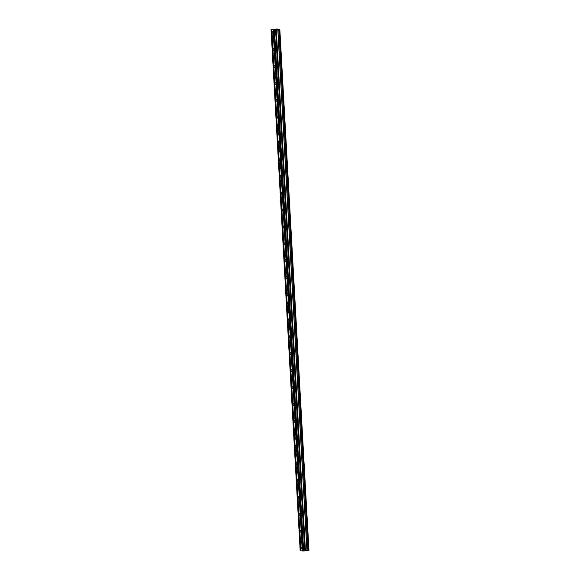 <?xml version="1.0" encoding="UTF-8"?>
<svg xmlns="http://www.w3.org/2000/svg" width="580" height="580" viewBox="0 0 580 580"><rect width="100%" height="100%" fill="white"/><g stroke="black" fill="none" stroke-linecap="round" stroke-linejoin="round"><path stroke-width="0.87" d="M273.144 32.669A0.993 0.5 83.7 0 1 272.752 33.604A0.993 0.5 83.7 0 1 272.136 32.567A0.993 0.5 83.7 0 1 272.535 31.632A0.993 0.5 83.7 0 1 273.144 32.669M273.615 41.122A0.993 0.5 83.7 0 1 273.224 42.05A0.993 0.5 83.7 0 1 272.607 41.013A0.993 0.5 83.7 0 1 273.006 40.078A0.993 0.5 83.7 0 1 273.615 41.122M274.094 49.568A0.993 0.5 83.7 0 1 273.695 50.503A0.993 0.5 83.7 0 1 273.079 49.467A0.993 0.5 83.7 0 1 273.477 48.531A0.993 0.5 83.7 0 1 274.094 49.568M274.565 58.014A0.993 0.5 83.7 0 1 274.166 58.95A0.993 0.5 83.7 0 1 273.55 57.913A0.993 0.5 83.7 0 1 273.949 56.978A0.993 0.5 83.7 0 1 274.565 58.014M275.036 66.468A0.993 0.5 83.7 0 1 274.637 67.403A0.993 0.5 83.7 0 1 274.028 66.367A0.993 0.5 83.7 0 1 274.42 65.431A0.993 0.5 83.7 0 1 275.036 66.468M275.507 74.914A0.993 0.5 83.7 0 1 275.108 75.85A0.993 0.5 83.7 0 1 274.5 74.813A0.993 0.5 83.7 0 1 274.891 73.877A0.993 0.5 83.7 0 1 275.507 74.914M275.978 83.368A0.993 0.5 83.7 0 1 275.587 84.303A0.993 0.5 83.7 0 1 274.971 83.266A0.993 0.5 83.7 0 1 275.362 82.331A0.993 0.5 83.7 0 1 275.978 83.368M276.45 91.814A0.993 0.5 83.7 0 1 276.058 92.749A0.993 0.5 83.7 0 1 275.442 91.712A0.993 0.5 83.7 0 1 275.841 90.777A0.993 0.5 83.7 0 1 276.45 91.814M276.921 100.267A0.993 0.5 83.7 0 1 276.529 101.196A0.993 0.5 83.7 0 1 275.913 100.159A0.993 0.5 83.7 0 1 276.312 99.231A0.993 0.5 83.7 0 1 276.921 100.267M277.399 108.714A0.993 0.5 83.7 0 1 277.001 109.649A0.993 0.5 83.7 0 1 276.385 108.612A0.993 0.5 83.7 0 1 276.783 107.677A0.993 0.5 83.7 0 1 277.399 108.714M277.871 117.167A0.993 0.5 83.7 0 1 277.472 118.095A0.993 0.5 83.7 0 1 276.863 117.058A0.993 0.5 83.7 0 1 277.255 116.123A0.993 0.5 83.7 0 1 277.871 117.167M278.342 125.613A0.993 0.5 83.7 0 1 277.943 126.549A0.993 0.5 83.7 0 1 277.334 125.512A0.993 0.5 83.7 0 1 277.726 124.577A0.993 0.5 83.7 0 1 278.342 125.613M278.813 134.06A0.993 0.5 83.7 0 1 278.422 134.995A0.993 0.5 83.7 0 1 277.805 133.958A0.993 0.5 83.7 0 1 278.197 133.023A0.993 0.5 83.7 0 1 278.813 134.06M279.285 142.513A0.993 0.5 83.7 0 1 278.893 143.448A0.993 0.5 83.7 0 1 278.277 142.412A0.993 0.5 83.7 0 1 278.675 141.476A0.993 0.5 83.7 0 1 279.285 142.513M279.756 150.959A0.993 0.5 83.7 0 1 279.364 151.895A0.993 0.5 83.7 0 1 278.748 150.858A0.993 0.5 83.7 0 1 279.147 149.923A0.993 0.5 83.7 0 1 279.756 150.959M280.234 159.413A0.993 0.5 83.7 0 1 279.836 160.348A0.993 0.5 83.7 0 1 279.219 159.311A0.993 0.5 83.7 0 1 279.618 158.376A0.993 0.5 83.7 0 1 280.234 159.413M280.705 167.859A0.993 0.5 83.7 0 1 280.307 168.794A0.993 0.5 83.7 0 1 279.698 167.758A0.993 0.5 83.7 0 1 280.089 166.822A0.993 0.5 83.7 0 1 280.705 167.859M281.177 176.313A0.993 0.5 83.7 0 1 280.778 177.241A0.993 0.5 83.7 0 1 280.169 176.204A0.993 0.5 83.7 0 1 280.56 175.276A0.993 0.5 83.7 0 1 281.177 176.313M281.648 184.759A0.993 0.5 83.7 0 1 281.257 185.694A0.993 0.5 83.7 0 1 280.64 184.657A0.993 0.5 83.7 0 1 281.032 183.722A0.993 0.5 83.7 0 1 281.648 184.759M282.119 193.213A0.993 0.5 83.7 0 1 281.728 194.14A0.993 0.5 83.7 0 1 281.111 193.104A0.993 0.5 83.7 0 1 281.51 192.168A0.993 0.5 83.7 0 1 282.119 193.213M282.59 201.659A0.993 0.5 83.7 0 1 282.199 202.594A0.993 0.5 83.7 0 1 281.583 201.557A0.993 0.5 83.7 0 1 281.981 200.622A0.993 0.5 83.7 0 1 282.59 201.659M283.069 210.105A0.993 0.5 83.7 0 1 282.67 211.04A0.993 0.5 83.7 0 1 282.054 210.004A0.993 0.5 83.7 0 1 282.453 209.068A0.993 0.5 83.7 0 1 283.069 210.105M283.54 218.558A0.993 0.5 83.7 0 1 283.142 219.494A0.993 0.5 83.7 0 1 282.525 218.457A0.993 0.5 83.7 0 1 282.924 217.522A0.993 0.5 83.7 0 1 283.54 218.558M284.012 227.005A0.993 0.5 83.7 0 1 283.613 227.94A0.993 0.5 83.7 0 1 283.004 226.903A0.993 0.5 83.7 0 1 283.395 225.968A0.993 0.5 83.7 0 1 284.012 227.005M284.483 235.458A0.993 0.5 83.7 0 1 284.084 236.393A0.993 0.5 83.7 0 1 283.475 235.357A0.993 0.5 83.7 0 1 283.867 234.421A0.993 0.5 83.7 0 1 284.483 235.458M284.954 243.905A0.993 0.5 83.7 0 1 284.562 244.84A0.993 0.5 83.7 0 1 283.946 243.803A0.993 0.5 83.7 0 1 284.338 242.868A0.993 0.5 83.7 0 1 284.954 243.905M285.425 252.358A0.993 0.5 83.7 0 1 285.034 253.286A0.993 0.5 83.7 0 1 284.418 252.249A0.993 0.5 83.7 0 1 284.816 251.321A0.993 0.5 83.7 0 1 285.425 252.358M285.896 260.804A0.993 0.5 83.7 0 1 285.505 261.739A0.993 0.5 83.7 0 1 284.889 260.703A0.993 0.5 83.7 0 1 285.287 259.767A0.993 0.5 83.7 0 1 285.896 260.804M286.375 269.258A0.993 0.5 83.7 0 1 285.976 270.186A0.993 0.5 83.7 0 1 285.36 269.149A0.993 0.5 83.7 0 1 285.759 268.214A0.993 0.5 83.7 0 1 286.375 269.258M286.846 277.704A0.993 0.5 83.7 0 1 286.447 278.639A0.993 0.5 83.7 0 1 285.839 277.602A0.993 0.5 83.7 0 1 286.23 276.667A0.993 0.5 83.7 0 1 286.846 277.704M287.317 286.15A0.993 0.5 83.7 0 1 286.919 287.086A0.993 0.5 83.7 0 1 286.31 286.049A0.993 0.5 83.7 0 1 286.701 285.113A0.993 0.5 83.7 0 1 287.317 286.15M287.789 294.604A0.993 0.5 83.7 0 1 287.397 295.539A0.993 0.5 83.7 0 1 286.781 294.502A0.993 0.5 83.7 0 1 287.173 293.567A0.993 0.5 83.7 0 1 287.789 294.604M288.26 303.05A0.993 0.5 83.7 0 1 287.868 303.985A0.993 0.5 83.7 0 1 287.252 302.949A0.993 0.5 83.7 0 1 287.651 302.013A0.993 0.5 83.7 0 1 288.26 303.05M288.731 311.504A0.993 0.5 83.7 0 1 288.34 312.439A0.993 0.5 83.7 0 1 287.724 311.402A0.993 0.5 83.7 0 1 288.122 310.467A0.993 0.5 83.7 0 1 288.731 311.504M289.21 319.95A0.993 0.5 83.7 0 1 288.811 320.885A0.993 0.5 83.7 0 1 288.195 319.848A0.993 0.5 83.7 0 1 288.594 318.913A0.993 0.5 83.7 0 1 289.21 319.95M289.681 328.403A0.993 0.5 83.7 0 1 289.282 329.331A0.993 0.5 83.7 0 1 288.673 328.294A0.993 0.5 83.7 0 1 289.065 327.367A0.993 0.5 83.7 0 1 289.681 328.403M290.152 336.849A0.993 0.5 83.7 0 1 289.754 337.785A0.993 0.5 83.7 0 1 289.144 336.748A0.993 0.5 83.7 0 1 289.536 335.813A0.993 0.5 83.7 0 1 290.152 336.849M290.623 345.303A0.993 0.5 83.7 0 1 290.232 346.231A0.993 0.5 83.7 0 1 289.616 345.194A0.993 0.5 83.7 0 1 290.007 344.259A0.993 0.5 83.7 0 1 290.623 345.303M291.095 353.749A0.993 0.5 83.7 0 1 290.703 354.685A0.993 0.5 83.7 0 1 290.087 353.648A0.993 0.5 83.7 0 1 290.486 352.712A0.993 0.5 83.7 0 1 291.095 353.749M291.566 362.195A0.993 0.5 83.7 0 1 291.174 363.131A0.993 0.5 83.7 0 1 290.558 362.094A0.993 0.5 83.7 0 1 290.957 361.159A0.993 0.5 83.7 0 1 291.566 362.195M292.044 370.649A0.993 0.5 83.7 0 1 291.646 371.584A0.993 0.5 83.7 0 1 291.029 370.548A0.993 0.5 83.7 0 1 291.428 369.612A0.993 0.5 83.7 0 1 292.044 370.649M292.516 379.095A0.993 0.5 83.7 0 1 292.117 380.03A0.993 0.5 83.7 0 1 291.501 378.994A0.993 0.5 83.7 0 1 291.899 378.059A0.993 0.5 83.7 0 1 292.516 379.095M292.987 387.549A0.993 0.5 83.7 0 1 292.588 388.484A0.993 0.5 83.7 0 1 291.979 387.447A0.993 0.5 83.7 0 1 292.371 386.512A0.993 0.5 83.7 0 1 292.987 387.549M293.458 395.995A0.993 0.5 83.7 0 1 293.06 396.93A0.993 0.5 83.7 0 1 292.45 395.893A0.993 0.5 83.7 0 1 292.842 394.958A0.993 0.5 83.7 0 1 293.458 395.995M293.93 404.449A0.993 0.5 83.7 0 1 293.538 405.376A0.993 0.5 83.7 0 1 292.922 404.34A0.993 0.5 83.7 0 1 293.32 403.412A0.993 0.5 83.7 0 1 293.93 404.449M294.401 412.895A0.993 0.5 83.7 0 1 294.009 413.83A0.993 0.5 83.7 0 1 293.393 412.793A0.993 0.5 83.7 0 1 293.792 411.858A0.993 0.5 83.7 0 1 294.401 412.895M294.879 421.348A0.993 0.5 83.7 0 1 294.481 422.276A0.993 0.5 83.7 0 1 293.864 421.239A0.993 0.5 83.7 0 1 294.263 420.304A0.993 0.5 83.7 0 1 294.879 421.348M295.351 429.795A0.993 0.5 83.7 0 1 294.952 430.73A0.993 0.5 83.7 0 1 294.336 429.693A0.993 0.5 83.7 0 1 294.734 428.758A0.993 0.5 83.7 0 1 295.351 429.795M295.822 438.241A0.993 0.5 83.7 0 1 295.423 439.176A0.993 0.5 83.7 0 1 294.814 438.139A0.993 0.5 83.7 0 1 295.205 437.204A0.993 0.5 83.7 0 1 295.822 438.241M296.293 446.694A0.993 0.5 83.7 0 1 295.894 447.629A0.993 0.5 83.7 0 1 295.285 446.593A0.993 0.5 83.7 0 1 295.677 445.658A0.993 0.5 83.7 0 1 296.293 446.694M296.764 455.14A0.993 0.5 83.7 0 1 296.373 456.076A0.993 0.5 83.7 0 1 295.757 455.039A0.993 0.5 83.7 0 1 296.148 454.104A0.993 0.5 83.7 0 1 296.764 455.14M297.236 463.594A0.993 0.5 83.7 0 1 296.844 464.529A0.993 0.5 83.7 0 1 296.228 463.492A0.993 0.5 83.7 0 1 296.626 462.557A0.993 0.5 83.7 0 1 297.236 463.594M297.707 472.04A0.993 0.5 83.7 0 1 297.315 472.975A0.993 0.5 83.7 0 1 296.699 471.939A0.993 0.5 83.7 0 1 297.098 471.003A0.993 0.5 83.7 0 1 297.707 472.04M298.185 480.494A0.993 0.5 83.7 0 1 297.786 481.422A0.993 0.5 83.7 0 1 297.17 480.385A0.993 0.5 83.7 0 1 297.569 479.457A0.993 0.5 83.7 0 1 298.185 480.494M298.656 488.94A0.993 0.5 83.7 0 1 298.258 489.875A0.993 0.5 83.7 0 1 297.649 488.838A0.993 0.5 83.7 0 1 298.04 487.903A0.993 0.5 83.7 0 1 298.656 488.94M299.128 497.393A0.993 0.5 83.7 0 1 298.729 498.322A0.993 0.5 83.7 0 1 298.12 497.285A0.993 0.5 83.7 0 1 298.512 496.349A0.993 0.5 83.7 0 1 299.128 497.393M299.599 505.84A0.993 0.5 83.7 0 1 299.207 506.775A0.993 0.5 83.7 0 1 298.591 505.738A0.993 0.5 83.7 0 1 298.983 504.803A0.993 0.5 83.7 0 1 299.599 505.84M300.07 514.286A0.993 0.5 83.7 0 1 299.679 515.221A0.993 0.5 83.7 0 1 299.062 514.184A0.993 0.5 83.7 0 1 299.461 513.249A0.993 0.5 83.7 0 1 300.07 514.286M300.541 522.74A0.993 0.5 83.7 0 1 300.15 523.675A0.993 0.5 83.7 0 1 299.534 522.638A0.993 0.5 83.7 0 1 299.933 521.703A0.993 0.5 83.7 0 1 300.541 522.74M301.02 531.186A0.993 0.5 83.7 0 1 300.621 532.121A0.993 0.5 83.7 0 1 300.005 531.084A0.993 0.5 83.7 0 1 300.404 530.149A0.993 0.5 83.7 0 1 301.02 531.186M301.491 539.639A0.993 0.5 83.7 0 1 301.092 540.574A0.993 0.5 83.7 0 1 300.483 539.538A0.993 0.5 83.7 0 1 300.875 538.602A0.993 0.5 83.7 0 1 301.491 539.639M301.962 548.086A0.993 0.5 83.7 0 1 301.564 549.021A0.993 0.5 83.7 0 1 300.955 547.984A0.993 0.5 83.7 0 1 301.346 547.049A0.993 0.5 83.7 0 1 301.962 548.086M271.832 29.732L276.471 29.007L279.828 29.326L271.832 29.732L300.962 550.783L302.622 550.928M271.041 29.652L300.172 550.703L300.962 550.761M273.492 29.906L302.622 550.957L303.637 550.978L308.959 550.376L279.828 29.326M275.384 29.384L274.289 29.493L275.384 29.384M275.79 29.413L274.304 29.493M276.269 29.457L275.108 29.58M302.26 550.92L273.129 29.87M300.795 550.739L271.665 29.689M300.607 550.746L271.476 29.696M308.923 550.398L279.785 29.348M303.637 550.978L274.507 29.928M303.057 551L273.927 29.95M302.455 550.913L273.325 29.863M308.64 550.427L279.509 29.377M308.48 550.434L279.35 29.384M308.466 550.427L279.335 29.377M308.234 550.427L279.103 29.377M308.132 550.427L278.994 29.377M278.886 29.391L308.016 550.442L278.893 29.391M307.915 550.456L278.784 29.406M306.987 550.485L277.856 29.435M306.921 550.492L277.791 29.442M305.428 550.652L276.298 29.602M305.392 550.659L276.261 29.609M305.152 550.761L276.022 29.71M305.051 550.775L275.921 29.725M305.022 550.775L275.892 29.725M304.921 550.79L275.79 29.732M304.761 550.855L275.63 29.805M304.696 550.862L275.565 29.812"/></g></svg>
